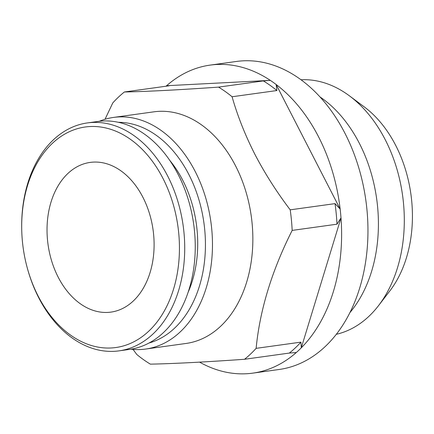 <?xml version="1.0" encoding="UTF-8"?>
<svg xmlns="http://www.w3.org/2000/svg" width="434" height="434" viewBox="0 0 434 434"><rect width="100%" height="100%" fill="white"/><g stroke="black" fill="none" stroke-linecap="round" stroke-linejoin="round"><path stroke-width="0.65" d="M38.165 296.118A111.326 78.12 82.1 0 1 27.006 266.937A111.326 78.12 82.1 0 1 21.711 228.707A111.326 78.12 82.1 0 1 74.306 129.679A111.326 78.12 82.1 0 1 162.967 178.401A111.326 78.12 82.1 0 1 148.808 331.126A111.326 78.12 82.1 0 1 38.165 296.118M21.711 228.707L21.7 228.056A115.059 80.735 82.1 0 1 87.408 122.925A115.059 80.735 82.1 0 1 167.692 176.063A115.059 80.735 82.1 0 1 118.992 350.867A115.059 80.735 82.1 0 1 38.707 297.724A115.059 80.735 82.1 0 1 27.174 267.566L27.006 266.937M87.408 122.925L97.938 121.466A115.059 80.735 82.1 0 1 178.222 174.604A115.059 80.735 82.1 0 1 129.527 349.403L118.992 350.867M188.068 292.424A101.068 70.916 -97.9 0 0 182.763 180.289A101.068 70.916 -97.9 0 0 169.77 160.379M166.054 86.214A155.486 109.102 82.1 0 1 166.607 85.72A155.486 109.102 82.1 0 1 210.116 65.111A155.486 109.102 82.1 0 1 270.306 80.361A155.486 109.102 82.1 0 1 276.149 84.511A155.486 109.102 82.1 0 1 318.61 136.916A155.486 109.102 82.1 0 1 340.153 209.047A155.486 109.102 82.1 0 1 340.999 217.911L336.979 224.194L292.169 230.405C271.858 270.675 259.847 309.99 256.125 348.35L300.936 342.138A152.377 106.921 82.1 0 1 289.342 353.07L244.532 359.281C204.951 362.054 173.567 363.676 150.376 364.148A152.377 106.921 82.1 0 1 136.819 354.513L133.043 349.408M210.116 65.111L236.449 61.46A155.486 109.102 82.1 0 1 344.943 133.265A155.486 109.102 82.1 0 1 279.138 369.486L252.8 373.137A155.486 109.102 82.1 0 1 199.569 362.14M99.31 121.292A116.925 82.048 82.1 0 1 113.578 117.413L153.956 111.82A116.925 82.048 82.1 0 1 235.548 165.821A116.925 82.048 82.1 0 1 186.061 343.457L145.678 349.05A116.925 82.048 82.1 0 1 130.894 349.196M105.028 119.269L112.78 102.923A152.377 106.921 82.1 0 1 124.374 91.986C147.24 91.531 178.629 89.909 218.53 87.12A152.377 106.921 82.1 0 1 232.087 96.755C237.479 115.753 245.053 134.893 254.812 154.173C264.713 173.199 276.507 191.752 290.205 209.834L335.015 203.627A152.377 106.921 82.1 0 1 336.979 224.194M113.578 117.413A116.925 82.048 82.1 0 1 195.164 171.414A116.925 82.048 82.1 0 1 145.678 349.05M118.401 122.307A111.95 78.554 82.1 0 1 188.866 174.533A111.95 78.554 82.1 0 1 148.987 343.034M133.309 300.974A75.565 53.024 82.1 0 1 110.936 312.111A75.565 53.024 82.1 0 1 51.825 261.523A75.565 53.024 82.1 0 1 67.823 173.546A75.565 53.024 82.1 0 1 90.191 162.408A75.565 53.024 82.1 0 1 149.307 212.996A75.565 53.024 82.1 0 1 133.309 300.974M301.006 79.764A128.741 90.337 82.1 0 1 349.441 95.854L364.294 106.916A112.943 79.248 82.1 0 1 395.716 145.417A112.943 79.248 82.1 0 1 389.803 290.975L378.513 305.655A128.741 90.337 82.1 0 1 336.285 334.316M349.441 95.854A128.741 90.337 82.1 0 1 385.256 139.743A128.741 90.337 82.1 0 1 378.513 305.655M319.983 96.918A128.741 90.337 82.1 0 1 359.363 143.328A128.741 90.337 82.1 0 1 349.88 312.648M218.53 87.12L263.34 80.914L270.306 80.361L166.607 85.72L169.184 85.78L124.374 91.986M256.125 348.35A152.377 106.921 82.1 0 1 244.532 359.281M290.205 209.834A152.377 106.921 82.1 0 1 292.169 230.405M300.936 342.138L301.304 347.808A155.486 109.102 82.1 0 1 296.308 352.522L289.342 353.07M335.015 203.627L340.153 209.047L276.149 84.511L276.897 90.543L232.087 96.755M263.34 80.914A152.377 106.921 82.1 0 1 276.897 90.543M340.999 217.911A155.486 109.102 82.1 0 1 301.304 347.808L340.999 217.911M296.308 352.522A155.486 109.102 82.1 0 1 252.8 373.137"/></g></svg>
